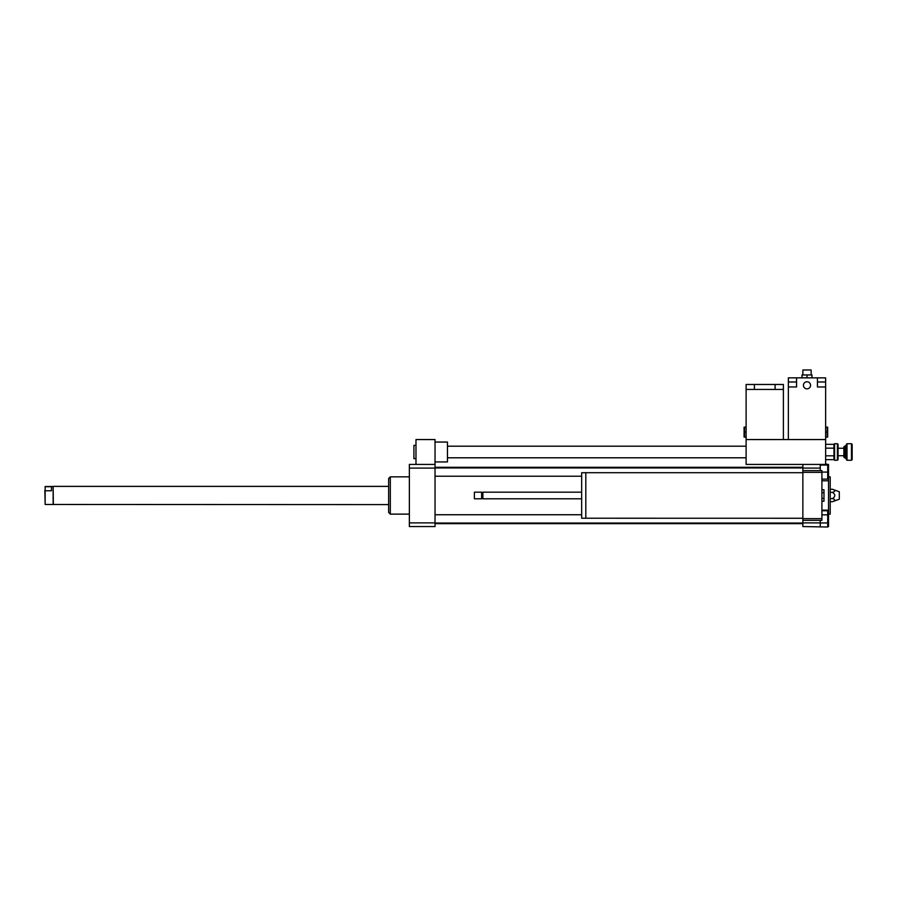 <?xml version="1.0" encoding="UTF-8"?>
<svg xmlns="http://www.w3.org/2000/svg" width="897" height="897" viewBox="0 0 897 897"><rect width="100%" height="100%" fill="white"/><g stroke="black" fill="none" stroke-linecap="round" stroke-linejoin="round"><path stroke-width="1.35" d="M821.91 489.751L823.984 489.751L823.984 501.221L821.91 501.221M821.91 498.351L823.984 498.351M821.91 492.621L823.984 492.621M585.808 518.264L585.808 472.708L581.671 472.741L581.671 518.231L802.86 518.264M581.671 498.799L482.878 498.799L482.878 492.173L581.671 492.173M482.878 498.799L482.261 498.183L482.878 492.173M481.633 498.799L481.633 492.173L474.39 492.173L474.39 498.799L481.633 498.799L482.261 498.183M474.39 498.799L474.39 492.173M820.25 522.951L827.707 522.951L827.707 527.021L802.86 526.55L802.86 520.338L821.91 520.338L821.91 470.633L802.86 470.633L802.86 468.088L820.25 468.088L820.25 464.422L802.86 464.422L802.86 468.088M802.86 520.338L802.86 518.634L821.91 518.634M802.86 518.634L802.86 472.338L821.91 472.338M802.86 472.338L802.86 470.633M820.25 470.633L820.25 468.088M802.86 522.884L820.25 522.884L820.25 520.338M415.984 445.372L413.909 445.372L413.909 458.625L415.984 458.625M435.034 461.933L447.468 461.933L447.468 442.053L435.034 442.053M435.034 464.422L435.034 468.088L409.357 468.088L409.357 464.422L435.034 464.422L435.034 439.564L415.984 439.564L415.984 464.422M821.91 514.822L827.707 514.822L827.707 510.763L821.91 510.763M827.707 522.951L827.707 514.822M821.91 479.121L827.707 479.121L827.707 465.038L820.25 465.038M821.91 472.08L827.707 472.08M827.707 464.422L825.644 463.951M821.91 510.18L828.536 510.18L828.536 526.55L827.707 526.55M820.25 526.55L820.25 522.884M825.644 464.422L825.644 439.564L746.113 439.564L746.113 464.422L828.536 464.422L828.536 480.792L821.91 480.792M832.472 489.269C835.556 490.3 835.556 491.343 832.472 492.375C835.556 494.449 835.556 496.523 832.472 498.597C835.556 499.629 835.556 500.672 832.472 501.703L839.312 499.214L839.312 491.758L832.472 489.269L830.196 489.269M832.472 492.375L830.196 492.375M832.472 498.597L830.196 498.597M832.472 501.703L830.196 501.703M828.536 514.127L830.196 514.127L830.196 476.845L828.536 476.845M828.536 510.18L828.536 480.792M409.357 514.127L390.307 514.127L390.307 476.845L409.357 476.845M390.307 514.127L388.648 512.467L388.648 478.505L390.307 476.845M435.034 468.088L435.034 526.55L409.357 526.55L409.357 468.088M435.034 522.884L409.357 522.884M837.406 460.273L838.067 459.612L838.067 444.374L837.406 443.712L837.406 460.273L834.591 460.273L834.591 443.712L837.406 443.712M825.644 444.34L833.952 444.34L833.952 448.164L825.644 448.164M825.644 455.822L833.952 455.822L833.952 448.164M833.93 455.855L833.93 459.612M844.526 457.022L844.526 446.19L843.864 446.863L843.864 457.134L844.526 457.795L844.526 457.022M847.015 459.163L847.015 443.712L846.353 444.374L846.353 459.612L847.015 460.273L847.015 459.163M851.488 460.273L852.15 459.612L852.15 444.374L851.488 443.712L851.488 460.273L847.015 460.273M825.644 459.645L833.952 459.645L834.591 460.273M45.142 490.76L45.142 486.712L51.477 486.712L51.477 490.76L45.142 490.76L45.142 504.473L388.648 504.596M51.477 490.76L51.477 486.712M44.85 490.278L45.142 504.473M45.142 486.499L53.136 486.499L53.136 504.473M53.136 486.499L53.349 504.596M806.997 381.752A3.543 3.543 0 0 1 810.069 387.078A3.543 3.543 0 0 1 803.925 387.078A3.543 3.543 0 0 1 806.997 381.752M825.644 427.14L827.225 427.14L827.225 437.086L825.644 437.086M827.662 427.14L827.662 437.086M825.644 432.107L827.225 432.107M802.905 370.809L802.905 369.979L811.101 369.979L811.101 370.809M811.976 377.85L811.976 374.946L802.03 374.946L802.03 377.85M806.997 377.85L806.997 374.946M817.436 377.85L796.558 377.85L796.558 386.966L788.362 386.966L788.362 439.564L825.644 439.564L825.644 386.966L817.436 386.966L817.436 377.85L825.644 377.85L825.644 386.966L825.644 381.987L817.436 381.987M796.558 381.987L788.362 381.987L788.362 386.966L788.362 377.85L796.558 377.85M821.495 386.966L817.436 386.966M796.558 386.966L792.5 386.966M746.113 427.14L744.532 427.14L744.532 437.086L746.113 437.086M744.084 437.086L744.084 427.14M746.113 432.107L744.532 432.107M783.395 384.477L783.395 389.444L746.113 389.444L746.113 439.564L783.395 439.564L783.395 384.477L746.113 384.477L746.113 389.444L746.113 384.477M844.526 457.795L845.109 457.795L845.109 446.19L844.526 446.19M825.599 377.85L825.599 381.987M788.407 377.85L788.407 381.987M802.86 472.708L585.808 472.708M482.261 492.789L481.633 492.173M447.468 457.795L746.113 457.795M447.468 446.19L746.113 446.19M435.034 523.657L802.86 523.657M435.034 467.315L802.86 467.315M435.034 476.229L581.671 476.229M435.034 467.942L802.86 467.942M435.034 523.029L802.86 523.029M435.034 514.743L581.671 514.743M833.952 444.34L834.591 443.712M851.488 443.712L847.015 443.712M845.109 446.19L846.353 444.957M845.109 457.795L846.353 459.04M843.864 448.265L838.067 448.265M843.864 455.721L838.067 455.721M53.349 486.376L388.648 486.376M802.86 370.809L802.86 374.946M811.146 370.809L811.146 374.946M775.109 389.444L775.109 384.477M754.399 389.444L754.399 384.477"/></g></svg>
